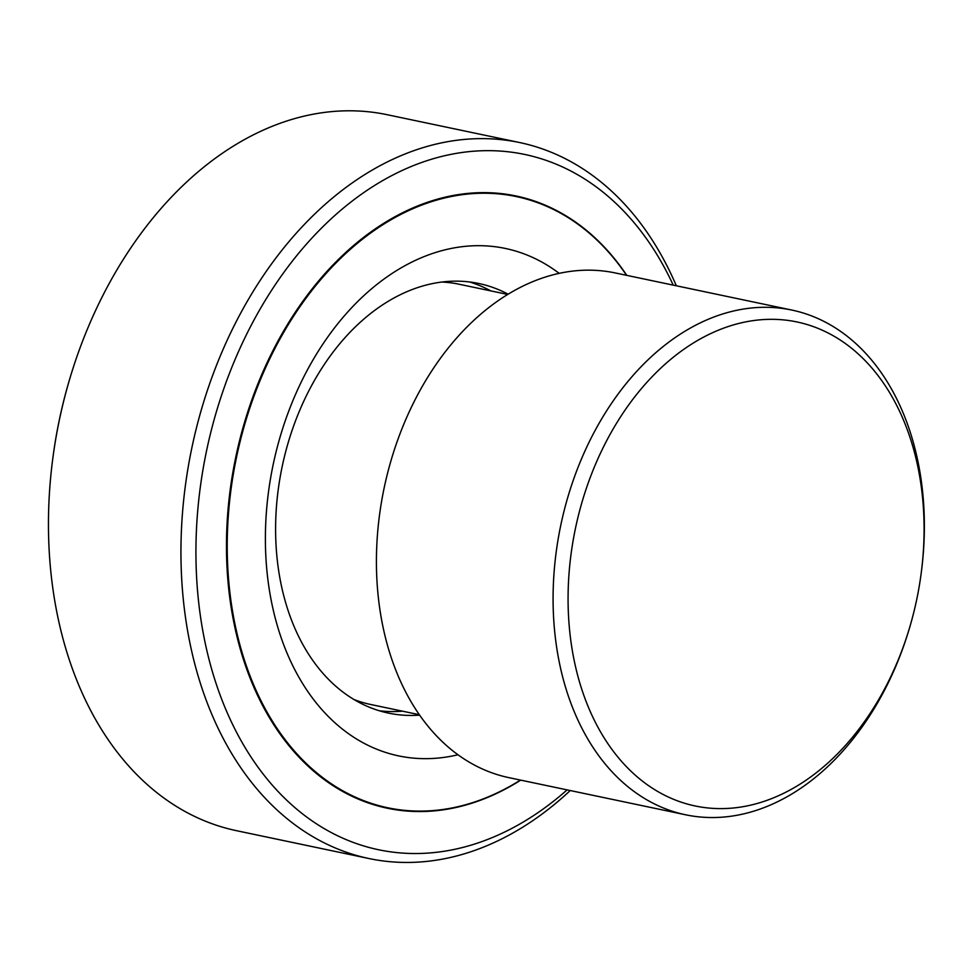<?xml version="1.0" encoding="UTF-8"?>
<svg xmlns="http://www.w3.org/2000/svg" width="973" height="973" viewBox="0 0 973 973"><rect width="100%" height="100%" fill="white"/><g stroke="black" fill="none" stroke-linecap="round" stroke-linejoin="round"><path stroke-width="1.46" d="M469.485 281.951A219.497 154.731 -78.1 0 1 490.781 290.891M402.445 711.166A219.497 154.731 -78.1 0 1 379.348 710.777M419.655 715.131A219.497 154.731 -78.1 0 1 388.458 713.1A219.497 154.731 -78.1 0 1 280.747 582.572A219.497 154.731 -78.1 0 1 323.802 365.216A219.497 154.731 -78.1 0 1 478.765 283.484A219.497 154.731 -78.1 0 1 508.125 294.187M457.991 754.756A259.268 182.754 -78.1 0 1 271.467 601.703A259.268 182.754 -78.1 0 1 345.476 314.534A259.268 182.754 -78.1 0 1 559.171 273.352M520.458 780.066A312.284 220.129 -78.1 0 1 387.777 807.772A312.284 220.129 -78.1 0 1 234.542 622.063A312.284 220.129 -78.1 0 1 295.78 312.832A312.284 220.129 -78.1 0 1 516.249 196.558A312.284 220.129 -78.1 0 1 626.551 275.323M573.863 658.916A247.288 174.313 -78.1 0 1 739.164 323.352A247.288 174.313 -78.1 0 1 921.261 572.647A247.288 174.313 -78.1 0 1 909.925 626.563A247.288 174.313 -78.1 0 1 733.131 808.016A247.288 174.313 -78.1 0 1 573.863 658.916M921.261 572.647L921.419 571.467A257.894 181.781 101.9 0 0 791.754 310.046A257.894 181.781 101.9 0 0 609.694 406.069A257.894 181.781 101.9 0 0 559.122 661.445A257.894 181.781 101.9 0 0 685.673 814.802A257.894 181.781 101.9 0 0 909.597 627.694L909.925 626.563M685.673 814.802L509.013 777.67A257.894 181.781 -78.1 0 1 382.462 624.313A257.894 181.781 -78.1 0 1 433.034 368.937A257.894 181.781 -78.1 0 1 615.106 272.914L791.754 310.046M567.125 789.881A355.23 250.402 -78.1 0 1 204.257 638.483A355.23 250.402 -78.1 0 1 354.598 199.222A355.23 250.402 -78.1 0 1 673.219 285.138M676.332 285.782A365.836 257.881 101.9 0 0 519.533 142.52A365.836 257.881 101.9 0 0 261.263 278.74A365.836 257.881 101.9 0 0 189.516 641A365.836 257.881 101.9 0 0 369.035 858.551A365.836 257.881 101.9 0 0 570.239 790.538M369.035 858.551L236.548 830.699A365.836 257.881 -78.1 0 1 57.03 613.148A365.836 257.881 -78.1 0 1 52.615 459.864A365.836 257.881 -78.1 0 1 69.387 380.09A365.836 257.881 -78.1 0 1 387.047 114.68L519.533 142.52M520.737 780.127A312.82 220.506 -78.1 0 1 387.303 808.21A312.82 220.506 -78.1 0 1 233.8 622.197A312.82 220.506 -78.1 0 1 295.147 312.43A312.82 220.506 -78.1 0 1 515.994 195.962A312.82 220.506 -78.1 0 1 626.831 275.383M69.387 380.09L69.047 381.221A355.23 250.402 101.9 0 0 52.773 458.684L52.615 459.864M441.839 282.036A214.729 151.362 -78.1 0 1 459.013 284.213L507.711 294.442M419.363 714.717L370.677 704.488A214.729 151.362 -78.1 0 1 354.087 699.575M516.249 196.558L503.321 193.834M387.777 807.772L374.848 805.06"/></g></svg>
